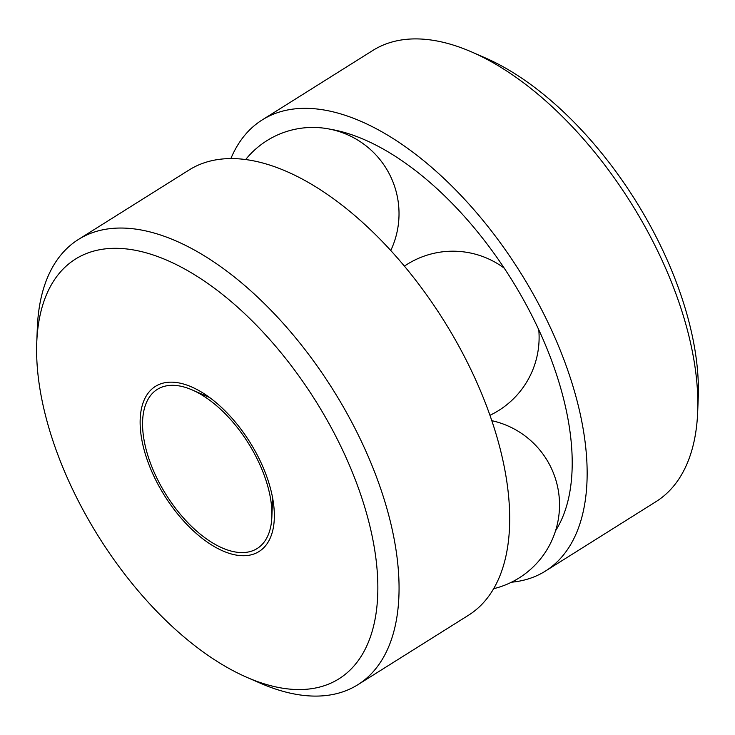 <?xml version="1.0" encoding="UTF-8"?>
<svg xmlns="http://www.w3.org/2000/svg" width="735" height="735" viewBox="0 0 735 735"><rect width="100%" height="100%" fill="white"/><g stroke="black" fill="none" stroke-linecap="round" stroke-linejoin="round"><path stroke-width="1.1" d="M149.223 459.724A93.942 48.519 -122.1 0 0 220.638 547.217A93.942 48.519 -122.1 0 0 271.867 516.834A93.942 48.519 -122.1 0 0 192.175 389.927A93.942 48.519 -122.1 0 0 149.223 459.724M147.037 459.375A97.489 50.357 -122.1 0 0 221.143 550.166A97.489 50.357 -122.1 0 0 274.302 518.634A97.489 50.357 -122.1 0 0 191.605 386.941A97.489 50.357 -122.1 0 0 147.037 459.375M246.951 677.376L260.273 683.173A262.836 135.754 -122.1 0 0 357.908 684.68L468.544 615.213A262.836 135.754 -122.1 0 0 443.747 320.432A262.836 135.754 -122.1 0 0 189.005 170.033L78.369 239.5A262.836 135.754 -122.1 0 0 37.31 328.104L36.75 342.62A247.796 127.991 -122.1 0 0 54.225 444.629A247.796 127.991 -122.1 0 0 246.951 677.376A247.796 127.991 -122.1 0 0 376.118 560.07A247.796 127.991 -122.1 0 0 198.524 277.242A247.796 127.991 -122.1 0 0 36.75 342.62M357.908 684.68A262.836 135.754 -122.1 0 0 333.111 389.899A262.836 135.754 -122.1 0 0 78.369 239.5M511.486 582.221A266.346 137.574 -122.1 0 0 545.453 571.067L656.089 501.592A266.346 137.574 -122.1 0 0 697.69 411.811A266.346 137.574 -122.1 0 0 471.751 52.001A266.346 137.574 -122.1 0 0 372.81 50.467L262.175 119.943A266.346 137.574 -122.1 0 0 230.845 158.622M545.453 571.067A266.346 137.574 -122.1 0 0 520.316 272.345A266.346 137.574 -122.1 0 0 262.175 119.943M697.69 411.811L698.25 397.295A251.306 129.801 -122.1 0 0 485.072 57.799L471.751 52.001M404.526 266.033A106.612 55.07 -122.1 0 0 403.928 265.611M555.587 530.725A244.59 126.328 -122.1 0 0 568.21 499.837A244.59 126.328 -122.1 0 0 510.797 278.317A244.59 126.328 -122.1 0 0 336.217 130.38A244.59 126.328 -122.1 0 0 330.208 129.222M209.622 397.525L192.175 389.927M272.593 497.815L271.867 516.834M390.744 250.543A86.234 86.234 0 0 0 245.619 159.596M493.681 588.689A86.234 86.234 0 0 0 491.844 420.686M504.238 268.156A86.234 86.234 0 0 0 404.369 266.144M489.979 415.284A86.234 86.234 0 0 0 538.773 329.749"/></g></svg>
